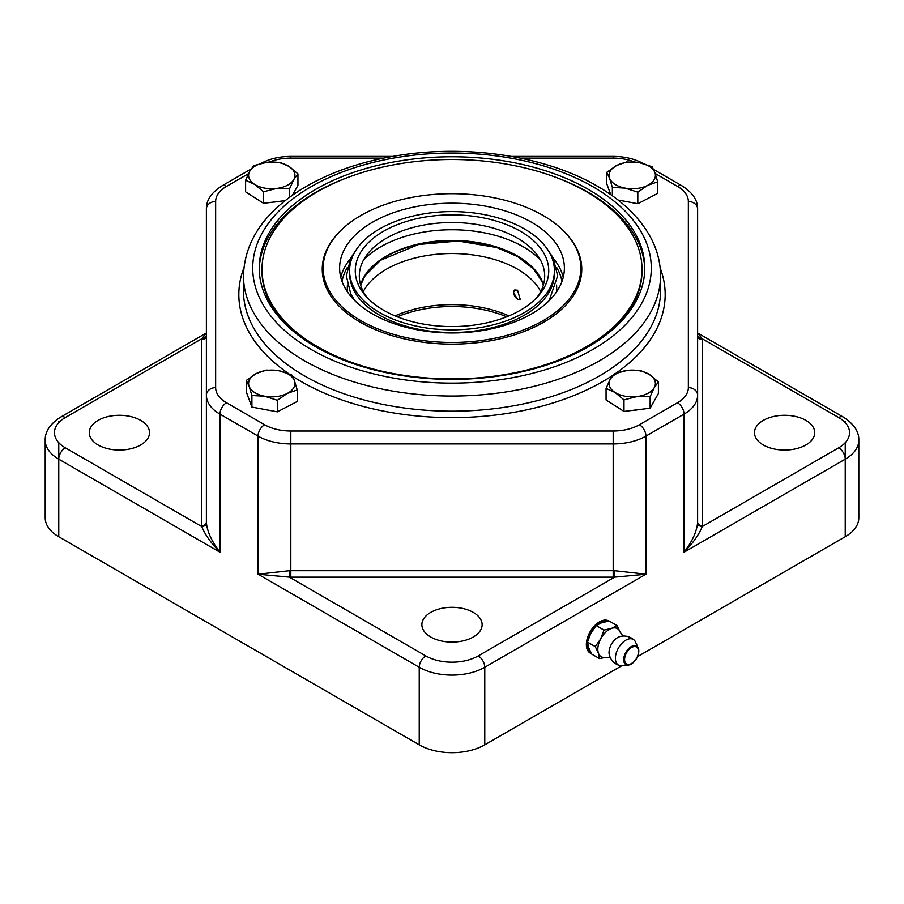 <?xml version="1.0" encoding="UTF-8"?>
<svg xmlns="http://www.w3.org/2000/svg" width="904" height="904" viewBox="0 0 904 904"><rect width="100%" height="100%" fill="white"/><g stroke="black" fill="none" stroke-linecap="round" stroke-linejoin="round"><path stroke-width="1.36" d="M520.331 299.552A5.56 3.209 60 0 1 514.851 296.297A5.56 3.209 60 0 1 514.771 289.924M517.54 290.207L520.263 299.597L517.54 299.292L513.483 292.546L514.704 289.969L517.54 290.207M363.295 291.54A92.683 53.505 180 0 1 517.54 269.211A92.683 53.505 180 0 1 540.705 291.54M395.093 315.892A92.683 53.505 180 0 1 508.907 315.892M324.762 256.397A129.758 74.919 0 0 0 322.253 270.16M581.747 270.16A129.758 74.919 0 0 0 579.238 256.397M566.028 233.458A129.758 74.919 180 0 1 581.758 269.211A129.758 74.919 180 0 1 452 344.13A129.758 74.919 180 0 1 322.242 269.211A129.758 74.919 180 0 1 337.972 233.458M641.998 269.211A189.998 109.7 0 0 0 555.711 177.297A189.998 109.7 0 0 0 361.464 172.766A189.998 109.7 0 0 0 262.002 269.211A189.998 109.7 0 0 0 452 378.912A189.998 109.7 0 0 0 641.998 269.211L641.998 271.098A189.998 109.7 180 0 1 614.245 328.186M289.755 328.186A189.998 109.7 180 0 1 262.002 271.098L262.002 269.211M644.767 269.584A192.778 111.305 0 0 0 588.323 192.394A192.778 111.305 0 0 0 553.271 176.393M350.729 176.393A192.778 111.305 0 0 0 259.233 269.584M531.484 313.948A112.378 64.885 0 0 0 564.378 268.07A112.378 64.885 0 0 0 452 203.197A112.378 64.885 0 0 0 339.621 268.07A112.378 64.885 0 0 0 409.003 328.016A112.378 64.885 0 0 0 531.484 313.948M556.446 292.015A104.683 60.444 0 0 0 556.57 285.042M347.43 285.042A104.683 60.444 0 0 0 347.554 292.015M349.588 270.725L349.588 273.37A102.412 59.133 0 0 0 412.823 328.005A102.412 59.133 0 0 0 524.433 315.168A102.412 59.133 0 0 0 554.412 273.37L554.412 270.725A102.412 59.133 0 0 0 452 211.592A102.412 59.133 0 0 0 349.588 270.725A102.412 59.133 0 0 0 412.823 325.35A102.412 59.133 0 0 0 524.433 312.524A102.412 59.133 0 0 0 554.412 270.725M520.421 310.208A96.739 55.856 0 0 0 538.784 295.405A96.739 55.856 0 0 0 452 214.869A96.739 55.856 0 0 0 365.216 295.405A96.739 55.856 0 0 0 520.421 310.208M536.863 297.54A92.683 53.505 0 0 0 537.236 254.996A92.683 53.505 0 0 0 452 222.508A92.683 53.505 0 0 0 366.764 254.996A92.683 53.505 0 0 0 367.137 297.54M540.456 260.036A100.796 58.195 0 0 0 452 229.752A100.796 58.195 0 0 0 363.544 260.036M637.06 396.562L623.986 399.862L615.025 392.438A23.176 13.379 0 0 0 637.06 396.562A23.176 13.379 0 0 0 654.27 387.601L650.145 396.641L637.06 396.562M606.064 388.392L610.189 379.352A23.176 13.379 0 0 0 615.025 392.438L606.064 388.392L606.064 399.952L623.986 411.422L623.986 399.862M614.313 373.702L627.387 370.403A23.176 13.379 0 0 0 610.189 379.352L614.313 373.702M649.434 374.516L658.394 381.951L654.27 387.601A23.176 13.379 0 0 0 649.434 374.516A23.176 13.379 0 0 0 627.387 370.403L640.473 370.471L649.434 374.516M650.145 396.641L650.145 408.19L658.394 393.5L658.394 381.951M650.145 408.19L623.986 411.422M639.117 409.557A20.159 11.639 180 0 1 633.67 410.224M266.94 162.291L280.014 162.37L288.975 166.415A23.176 13.379 0 0 0 266.94 162.291A23.176 13.379 0 0 0 249.73 171.251L253.854 165.59L266.94 162.291M297.936 173.839L293.811 179.5A23.176 13.379 0 0 0 288.975 166.415L297.936 173.839L297.936 185.388L292.421 195.219M289.687 188.529L276.613 188.45A23.176 13.379 0 0 0 293.811 179.5L289.687 188.529L289.687 197.185M254.566 184.337L245.605 180.291L249.73 171.251A23.176 13.379 0 0 0 254.566 184.337A23.176 13.379 0 0 0 276.613 188.45L263.527 191.761L254.566 184.337M285.167 200.643L263.527 203.31L245.605 191.84L245.605 180.291M263.527 203.31L263.527 191.761M278.658 201.445A20.159 11.639 180 0 1 273.211 202.112M614.528 570.684L614.663 577.136L645.953 574.209L614.528 570.684A46.341 26.758 180 0 1 613.183 570.695L613.183 577.147A50.974 29.436 0 0 0 614.663 577.136L478.216 655.92A9.266 5.356 60 0 1 484.77 667.265L645.953 574.209L645.953 436.101L684.045 414.111A46.341 26.758 0 0 0 697.617 395.195L697.617 209.073C697.843 200.394 692.679 192.676 682.124 185.908A9.266 5.356 -60 0 0 677.491 186.371A37.075 21.402 180 0 1 688.351 201.502L688.351 387.624A37.075 21.402 180 0 1 677.491 402.755L639.399 424.744A37.075 21.402 180 0 1 613.183 431.016L290.817 431.016A37.075 21.402 180 0 1 264.601 424.744L226.508 402.755A37.075 21.402 180 0 1 215.649 387.624L215.649 201.502A37.075 21.402 180 0 1 226.508 186.371L248.453 173.704M290.817 577.147L290.817 443.932L613.183 443.932L613.183 570.695L290.817 570.695A46.341 26.758 180 0 1 289.472 570.684L289.337 577.136A50.974 29.436 0 0 0 290.817 577.147L613.183 577.147M289.472 570.684L258.047 574.209L289.337 577.136L425.784 655.92A9.266 5.356 120 0 0 419.23 667.265A46.341 26.758 0 0 0 484.77 667.265L484.77 744.839L621.805 665.717M206.406 522.727A4.633 3.785 -2.9 0 1 201.773 526.58C204.914 534.501 210.982 543.044 219.954 552.22C211.762 541.485 207.242 531.654 206.406 522.727A46.341 26.758 180 0 1 206.383 521.947L206.383 335.825A4.633 3.785 -0 0 1 201.75 339.61L201.75 525.732A50.974 29.436 0 0 0 201.773 526.58L65.325 447.808A9.266 5.356 120 0 0 58.771 459.164L219.954 552.22L219.954 414.111L258.047 436.101A46.341 26.758 0 0 0 290.817 443.932L290.817 431.016M206.383 335.395A4.633 3.785 2.9 0 1 201.773 338.763A50.974 29.436 0 0 0 201.75 339.61M206.383 333.045L201.773 338.763L65.325 417.535A9.266 5.356 -120 0 0 60.692 417.083C50.115 423.874 44.951 431.592 45.2 440.237A46.341 26.758 0 0 0 58.771 459.164L58.771 442.677M215.649 201.502A9.266 7.571 180 0 0 206.383 209.073L206.383 521.947A4.633 3.785 0 0 1 201.75 525.732M697.617 335.395A4.633 3.785 177.1 0 0 702.227 338.763L697.617 333.045M688.351 387.624A9.266 7.571 0 0 1 697.617 395.195L697.617 521.947A46.341 26.758 180 0 1 697.594 522.727A4.633 3.785 -177.1 0 0 702.227 526.58A50.974 29.436 0 0 0 702.25 525.732L702.25 339.61A50.974 29.436 0 0 0 702.227 338.763L838.675 417.535A9.266 5.356 -60 0 1 843.308 417.083L697.617 332.966M697.594 522.727C696.758 531.642 692.238 541.473 684.045 552.22C693.029 543.033 699.086 534.49 702.227 526.58L838.675 447.808A9.266 5.356 60 0 1 845.229 459.164A46.341 26.758 0 0 0 858.8 440.237C859.094 431.66 853.93 423.942 843.308 417.083M430.699 636.992A30.126 17.391 180 0 1 421.874 624.698A30.126 17.391 180 0 1 452 607.307A30.126 17.391 180 0 1 482.126 624.698A30.126 17.391 180 0 1 463.526 640.766A30.126 17.391 180 0 1 430.699 636.992M98.095 444.971A30.126 17.391 180 0 1 89.27 432.677A30.126 17.391 180 0 1 119.396 415.286A30.126 17.391 180 0 1 149.522 432.677A30.126 17.391 180 0 1 130.922 448.734A30.126 17.391 180 0 1 98.095 444.971M763.304 444.971A30.126 17.391 180 0 1 754.478 432.677A30.126 17.391 180 0 1 784.604 415.286A30.126 17.391 180 0 1 814.73 432.677A30.126 17.391 180 0 1 796.13 448.734A30.126 17.391 180 0 1 763.304 444.971M637.602 656.598L845.229 536.727A46.341 26.758 0 0 0 858.8 517.811L858.8 440.237M591.465 653.603A18.532 10.701 -60 0 1 590.188 653.05A18.532 10.701 -60 0 1 586.357 644.563A18.532 10.701 -60 0 1 594.448 625.907A18.532 10.701 -60 0 1 608.731 620.946A18.532 10.701 -60 0 1 608.957 621.082M45.2 440.237L45.2 517.811A46.341 26.758 0 0 0 58.771 536.727L419.23 744.839A46.341 26.758 0 0 0 484.77 744.839M543.101 215.48A128.831 74.377 0 0 0 402.698 199.355A128.831 74.377 0 0 0 323.169 268.07A128.831 74.377 0 0 0 452 342.458A128.831 74.377 0 0 0 580.831 268.07A128.831 74.377 0 0 0 543.101 215.48M323.169 268.07L323.169 271.098A128.831 74.377 0 0 0 327.994 291.269M576.006 291.269A128.831 74.377 0 0 0 580.831 271.098L580.831 268.07M588.323 189.377A192.778 111.305 180 0 1 644.778 268.07A192.778 111.305 180 0 1 452 379.375A192.778 111.305 180 0 1 259.222 268.07A192.778 111.305 180 0 1 378.222 165.24A192.778 111.305 180 0 1 588.323 189.377M267.55 409.998A20.159 11.639 180 0 1 263.629 409.263M628.009 201.886A20.159 11.639 180 0 1 624.088 201.151M591.295 653.298A18.532 10.701 -60 0 1 589.792 652.801M590.549 651.92A17.379 10.034 -60 0 1 587.171 644.089A17.379 10.034 -60 0 1 593.996 627.432A17.379 10.034 -60 0 1 606.9 621.41M611.511 628.393A16.215 9.368 -60 0 1 620.099 632.009A16.215 9.368 -60 0 1 620.144 632.133L616.991 625.534L611.511 628.393A16.215 9.368 -60 0 0 600.663 638.936L603.996 630.077L611.511 628.393M610.403 657.796L605.465 657.366A16.215 9.368 -60 0 1 598.437 653.208A16.215 9.368 -60 0 1 600.663 638.936L595.273 646.62L598.437 653.208L599.544 658.62L591.758 654.134L588.606 647.535L587.487 642.122L595.273 646.62M619.658 665.559A15.063 15.063 0 0 1 609.33 654.959A12.283 7.085 -60 0 1 611.183 644.71A12.283 7.085 -60 0 1 619.952 636.563A15.063 15.063 0 0 1 634.099 640.021M617.974 648.823A14.803 8.543 -60 0 1 634.156 640.077A14.803 8.543 -60 0 1 635.523 642.032L638.213 647.965A10.69 6.17 120 0 0 625.545 652.88A10.69 6.17 120 0 0 628.336 665.073A10.69 6.17 120 0 0 636.574 658.428A10.69 6.17 120 0 0 638.213 647.965C639.354 656.225 636.054 661.931 628.336 665.073L621.85 665.717A14.803 8.543 -60 0 1 619.556 665.525A14.803 8.543 -60 0 1 617.974 648.823M605.985 657.298L599.544 658.62M616.991 625.534L609.206 621.048L601.68 622.72L596.211 625.579L603.996 630.077M596.211 625.579L590.832 633.263L587.487 642.122M647.75 185.309A23.176 13.379 0 0 0 654.891 172.585A23.176 13.379 0 0 0 639.365 162.641A23.176 13.379 0 0 0 616.709 165.443A23.176 13.379 0 0 0 609.567 178.167A23.176 13.379 0 0 0 625.082 188.1A23.176 13.379 0 0 0 647.75 185.309L637.817 192.168L625.082 188.1L612.358 187.41L609.567 178.167L606.776 172.302L616.709 165.443L626.641 161.952L639.365 162.641L652.1 166.72L654.891 172.585L657.683 181.828L647.75 185.309M610.765 194.654L606.776 183.851L606.776 172.302M612.358 195.772L612.358 187.41M657.683 181.828L657.683 193.377L637.817 203.728L618.042 200.021M637.817 203.728L637.817 192.168M256.25 373.544A23.176 13.379 0 0 0 249.108 386.268A23.176 13.379 0 0 0 264.635 396.212A23.176 13.379 0 0 0 287.291 393.409A23.176 13.379 0 0 0 294.433 380.686A23.176 13.379 0 0 0 278.918 370.753A23.176 13.379 0 0 0 256.25 373.544L266.183 370.064L278.918 370.753L291.642 374.821L294.433 380.686L297.224 389.929L287.291 393.409L277.358 400.28L264.635 396.212L251.9 395.511L249.108 386.268L246.317 380.414L256.25 373.544M246.317 380.414L246.317 391.963L251.9 407.071L277.358 411.828L297.224 401.489L297.224 389.929M251.9 407.071L251.9 395.511M277.358 411.828L277.358 400.28M397.342 316.807A92.683 53.505 180 0 1 506.658 316.807M563.248 277.245A112.378 64.885 0 0 0 553.497 258.578M350.503 258.578A112.378 64.885 0 0 0 340.751 277.245M342.04 281.472A110.525 63.811 180 0 1 347.328 267.448M556.672 267.448A110.525 63.811 180 0 1 561.96 281.472M541.293 279.381A93.089 53.743 0 0 0 452 240.814A93.089 53.743 0 0 0 362.707 279.381M543.428 284.783A92.818 53.585 0 0 0 452 240.407A92.818 53.585 0 0 0 360.572 284.783M264.601 424.744A9.266 5.356 120 0 0 258.047 436.101L258.047 574.209L419.23 667.265L419.23 744.839M613.183 431.016L613.183 443.932A46.341 26.758 0 0 0 645.953 436.101A9.266 5.356 60 0 0 639.399 424.744M206.383 335.825L206.406 335.203M215.649 387.624A9.266 7.571 180 0 0 206.383 395.195A46.341 26.758 0 0 0 219.954 414.111A9.266 5.356 120 0 1 226.508 402.755M697.617 335.825A4.633 3.785 180 0 0 702.25 339.61M697.617 521.947A4.633 3.785 180 0 0 702.25 525.732M677.491 402.755A9.266 5.356 60 0 1 684.045 414.111L684.045 552.22L845.229 459.164L845.229 442.677M478.216 655.92A37.075 21.402 180 0 1 425.784 655.92M65.325 447.808A37.075 21.402 180 0 1 65.325 417.535M838.675 417.535A37.075 21.402 180 0 1 838.675 447.808M845.229 422.665L845.229 421.32M845.229 459.164L845.229 536.727M58.771 421.32L58.771 422.665M58.771 536.727L58.771 459.164M243.843 268.013A213.174 123.08 0 0 0 288.5 373.533M292.433 376.166A213.174 123.08 0 0 0 612.878 375.307M616.234 373.024A213.174 123.08 0 0 0 660.157 268.013M660.541 290.783A208.541 120.401 180 0 1 452 411.173A208.541 120.401 180 0 1 243.458 290.783L243.458 275.641A208.541 120.401 0 0 0 452 396.042A208.541 120.401 0 0 0 660.541 275.641L660.541 290.783M592.911 186.721A199.275 115.045 180 0 1 503.573 379.205A199.275 115.045 180 0 1 259.516 238.294A199.275 115.045 180 0 1 592.911 186.721M655.231 173.511L677.491 186.371M520.365 158.11L613.183 158.11A37.075 21.402 180 0 1 634.495 161.997M269.369 162.053A37.075 21.402 180 0 1 290.817 158.11L383.646 158.11M688.351 201.502A9.266 7.571 -0 0 1 697.617 209.073M613.183 158.11L613.183 156.403C624.867 156.46 635.15 158.968 644.032 163.918M290.817 158.11L290.817 156.403L392.618 156.403M226.508 186.371A9.266 5.356 -120 0 0 221.875 185.908L251.063 169.059M626.314 653.264A9.876 5.706 -60 0 1 638.179 649.117A9.876 5.706 -60 0 1 630.224 664.225A9.876 5.706 -60 0 1 626.314 653.264M354.854 300.693L350.797 294.071L346.345 276.025L350.763 258.035L357.283 248.227M546.717 248.227L553.09 257.753L557.655 275.822L549.146 300.693M543.327 285.144L541.925 281.336L533.541 268.883L517.789 256.679L496.669 247.504L458.204 241.006L418.586 244.487L380.607 260.239L365.069 275.754L360.673 285.144M206.383 332.966L60.692 417.083M243.458 275.641C244.566 242.193 263.211 213.819 299.405 190.541C327.282 173.037 360.786 161.262 399.952 155.205C469.052 144.391 546.66 156.426 597.544 186.269C622.494 200.677 640.371 218.079 651.174 238.464C657.377 250.453 660.496 262.849 660.541 275.641M653.581 169.432L682.124 185.908M511.393 156.403L613.183 156.403M290.817 156.403C279.133 156.46 268.85 158.968 259.968 163.918M221.875 185.908C211.333 192.665 206.168 200.383 206.383 209.073M620.099 632.009L622.946 636.066"/></g></svg>
